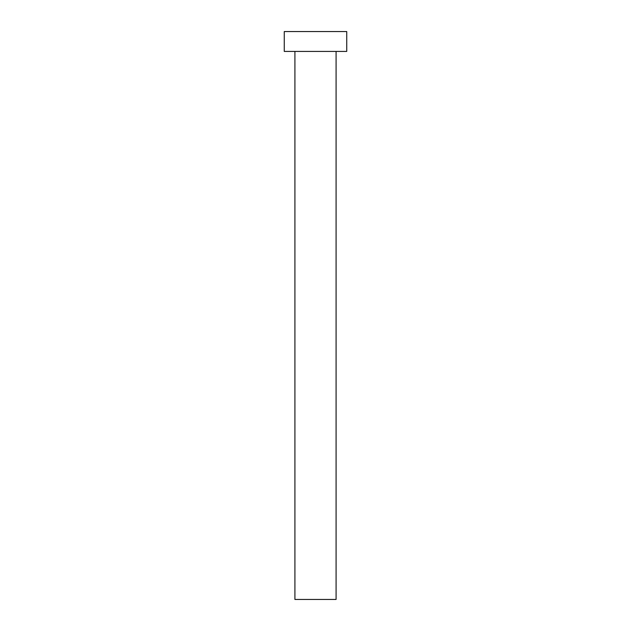 <?xml version="1.0" encoding="UTF-8"?>
<svg xmlns="http://www.w3.org/2000/svg" width="631" height="631" viewBox="0 0 631 631"><rect width="100%" height="100%" fill="white"/><g stroke="black" fill="none" stroke-linecap="round" stroke-linejoin="round"><path stroke-width="0.95" d="M336.086 51.426L336.086 599.45L294.914 599.45L294.914 51.426M346.734 51.426L284.265 51.426L284.265 31.55L346.734 31.55L346.734 51.426"/></g></svg>
